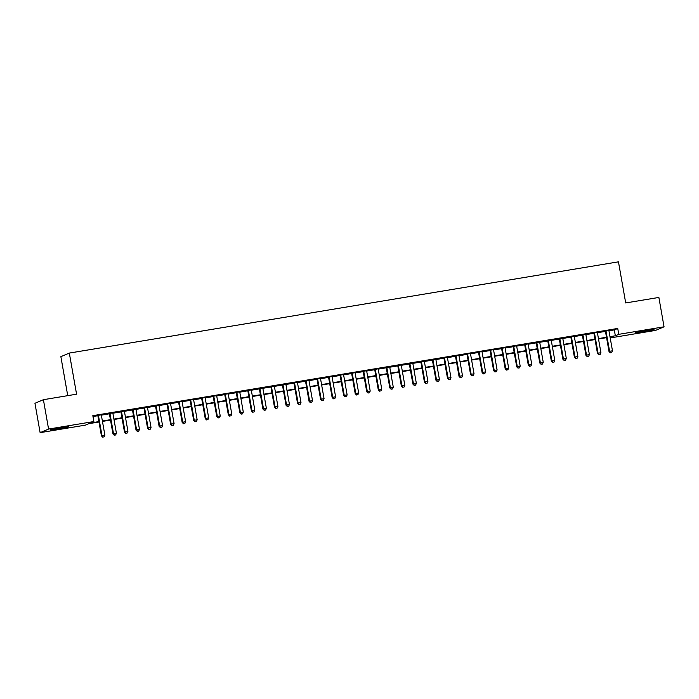 <?xml version="1.0" encoding="UTF-8"?>
<svg xmlns="http://www.w3.org/2000/svg" width="699" height="699" viewBox="0 0 699 699"><rect width="100%" height="100%" fill="white"/><g stroke="black" fill="none" stroke-linecap="round" stroke-linejoin="round"><path stroke-width="1.05" d="M61.136 427.605A9.314 0.446 -10 0 1 68.528 426.748A9.314 0.446 -10 0 1 57.571 429.125A9.314 0.446 -10 0 1 50.179 429.981A9.314 0.446 -10 0 1 61.136 427.605M646.61 330.339A9.314 0.446 -10 0 1 654.002 329.474A9.314 0.446 -10 0 1 643.045 331.85A9.314 0.446 -10 0 1 635.653 332.715A9.314 0.446 -10 0 1 646.61 330.339M67.742 395.651L60.865 356.665L69.323 353.074L618.458 261.837L625.701 302.947L658.869 297.442L664.05 326.809L655.592 330.4L610.314 337.923L613.739 336.464L610.052 337.075M610.166 337.058L610.314 337.923M98.97 421.995L88.834 423.673L85.409 425.132L40.131 432.655L48.581 429.064L93.867 421.541L90.433 422.991L98.9 421.593M48.581 429.064L43.408 399.697L34.95 403.288L40.131 432.655M101.294 414.839L97.808 415.416M112.827 412.917L109.35 413.493M124.361 411.003L120.883 411.58M135.903 409.09L132.417 409.666M147.437 407.168L143.959 407.744M158.97 405.254L155.493 405.831M170.512 403.332L167.026 403.917M182.046 401.418L178.568 401.995M193.579 399.505L190.102 400.081M205.122 397.582L201.635 398.168M216.655 395.669L213.178 396.246M228.189 393.755L224.711 394.332M239.731 391.833L236.245 392.41M251.264 389.92L247.787 390.496M262.798 388.006L259.32 388.583M274.34 386.084L270.854 386.661M285.874 384.17L282.396 384.747M297.407 382.248L293.929 382.834M308.949 380.335L305.463 380.911M320.483 378.421L317.005 378.998M332.016 376.499L328.539 377.084M343.558 374.585L340.072 375.162M355.092 372.672L351.614 373.249M366.626 370.75L363.148 371.326M378.168 368.836L374.681 369.413M389.701 366.923L386.224 367.499M401.235 365L397.757 365.577M412.777 363.087L409.291 363.663M424.31 361.165L420.833 361.75M435.844 359.251L432.366 359.828M447.386 357.338L443.9 357.914M458.92 355.415L455.442 356.001M470.453 353.502L466.976 354.078M481.995 351.588L478.509 352.165M493.529 349.666L490.051 350.243M505.062 347.752L501.585 348.329M516.605 345.83L513.118 346.416M528.138 343.917L524.661 344.493M539.672 342.003L536.194 342.58M551.214 340.081L547.728 340.666M562.747 338.167L559.27 338.744M574.281 336.254L570.803 336.831M585.823 334.332L582.337 334.908M597.357 332.418L593.879 332.995M608.943 330.802L614.307 329.911L617.733 328.451L92.827 415.669L93.867 421.541M92.976 416.525L97.86 415.713M101.346 415.136L109.402 413.799M112.88 413.223L120.936 411.886M124.413 411.3L132.469 409.964M135.956 409.387L144.011 408.05M147.489 407.473L155.545 406.128M159.023 405.551L167.078 404.214M170.565 403.638L178.621 402.301M182.098 401.724L190.154 400.378M193.632 399.802L201.688 398.465M205.174 397.888L213.23 396.551M216.707 395.966L224.763 394.629M228.241 394.053L236.297 392.716M239.783 392.139L247.839 390.802M251.317 390.217L259.373 388.88M262.85 388.303L270.906 386.966M274.392 386.39L282.448 385.044M285.926 384.467L293.982 383.131M297.459 382.554L305.515 381.217M309.002 380.64L317.058 379.295M320.535 378.718L328.591 377.381M332.069 376.805L340.125 375.468M343.611 374.882L351.667 373.546M355.144 372.969L363.2 371.632M366.678 371.055L374.734 369.719M378.22 369.133L386.276 367.796M389.754 367.22L397.81 365.883M401.287 365.306L409.343 363.961M412.829 363.384L420.885 362.047M424.363 361.47L432.419 360.134M435.896 359.557L443.952 358.211M447.439 357.635L455.495 356.298M458.972 355.721L467.028 354.384M470.506 353.799L478.562 352.462M482.048 351.885L490.104 350.548M493.581 349.972L501.637 348.635M505.115 348.05L513.171 346.713M516.657 346.136L524.713 344.799M528.191 344.223L536.247 342.877M539.724 342.3L547.78 340.963M551.266 340.387L559.322 339.05M562.8 338.473L570.856 337.128M574.333 336.551L582.389 335.214M585.876 334.638L593.932 333.301M597.409 332.715L605.465 331.378M608.89 330.505L605.413 331.081M43.408 399.697L76.575 394.184L69.323 353.074M617.733 328.451L618.772 334.332L664.05 326.809M609.982 336.673L615.338 335.782L618.772 334.332M102.377 421.008L110.433 419.671M113.92 419.094L121.975 417.757M125.453 417.181L133.509 415.835M136.987 415.258L145.043 413.922M148.529 413.345L156.585 412.008M160.062 411.423L168.118 410.086M171.596 409.509L179.652 408.172M183.138 407.596L191.194 406.259M194.672 405.673L202.727 404.337M206.205 403.76L214.261 402.423M217.747 401.846L225.803 400.501M229.281 399.924L237.337 398.587M240.814 398.011L248.87 396.674M252.356 396.097L260.412 394.752M263.89 394.175L271.946 392.838M275.423 392.261L283.479 390.924M286.966 390.339L295.022 389.002M298.499 388.426L306.555 387.089M310.033 386.512L318.089 385.175M321.575 384.59L329.631 383.253M333.108 382.676L341.164 381.339M344.642 380.763L352.698 379.417M356.184 378.841L364.24 377.504M367.718 376.927L375.774 375.59M379.251 375.014L387.307 373.668M390.793 373.091L398.849 371.754M402.327 371.178L410.383 369.841M413.86 369.255L421.916 367.919M425.403 367.342L433.459 366.005M436.936 365.428L444.992 364.092M448.47 363.506L456.526 362.169M460.012 361.593L468.068 360.256M471.545 359.679L479.601 358.334M483.079 357.757L491.135 356.42M494.621 355.843L502.677 354.507M506.155 353.93L514.211 352.584M517.688 352.008L525.744 350.671M529.23 350.094L537.286 348.757M540.764 348.172L548.82 346.835M552.297 346.258L560.353 344.922M563.84 344.345L571.896 343.008M575.373 342.423L583.429 341.086M586.907 340.509L594.963 339.172M598.449 338.596L606.505 337.25M606.575 337.652L598.519 338.998M595.032 339.574L586.977 340.911M583.499 341.488L575.443 342.825M571.965 343.41L563.91 344.747M560.423 345.323L552.367 346.66M548.89 347.237L540.834 348.574M537.356 349.159L529.3 350.496M525.814 351.073L517.758 352.41M514.281 352.986L506.225 354.332M502.747 354.909L494.691 356.245M491.205 356.822L483.149 358.159M479.671 358.736L471.615 360.081M468.138 360.658L460.082 361.995M456.596 362.571L448.54 363.908M445.062 364.494L437.006 365.83M433.529 366.407L425.473 367.744M421.986 368.321L413.93 369.666M410.453 370.243L402.397 371.58M398.919 372.156L390.863 373.493M387.377 374.07L379.321 375.415M375.844 375.992L367.788 377.329M364.31 377.906L356.254 379.242M352.768 379.828L344.712 381.165M341.234 381.741L333.178 383.078M329.701 383.655L321.645 384.992M318.159 385.577L310.103 386.914M306.625 387.491L298.569 388.827M295.092 389.404L287.036 390.75M283.549 391.326L275.493 392.663M272.016 393.24L263.96 394.577M260.482 395.153L252.426 396.499M248.94 397.076L240.884 398.413M237.407 398.989L229.351 400.326M225.873 400.911L217.817 402.248M214.331 402.825L206.275 404.162M202.797 404.738L194.741 406.075M191.264 406.661L183.208 407.998M179.722 408.574L171.666 409.911M168.188 410.488L160.132 411.833M156.655 412.41L148.599 413.747M145.112 414.324L137.056 415.66M133.579 416.237L125.523 417.583M122.045 418.159L113.989 419.496M110.503 420.073L102.447 421.41M614.307 329.911L615.338 335.782M605.386 330.933L609.012 351.518L609.589 351.274L605.981 330.837M610.55 352.733L611.704 352.541L610.55 352.733L609.589 351.274L612.473 350.793L608.864 330.356M609.012 351.518L610.323 352.829M611.704 352.541L612.473 350.793M593.853 332.855L597.479 353.432L598.047 353.196L594.447 332.75M599.017 354.646L600.17 354.454L599.017 354.646L598.047 353.196L600.93 352.715L597.33 332.278M597.479 353.432L598.781 354.743M600.17 354.454L600.93 352.715M582.311 334.769L585.945 355.354L586.513 355.109L582.914 334.672M587.475 356.569L588.628 356.376L587.475 356.569L586.513 355.109L589.397 354.629L585.797 334.192M585.945 355.354L587.247 356.665M588.628 356.376L589.397 354.629M570.777 336.682L574.403 357.268L574.98 357.023L571.371 336.586M575.941 358.482L577.094 358.29L575.941 358.482L574.98 357.023L577.863 356.542L574.255 336.105M574.403 357.268L575.714 358.578M577.094 358.29L577.863 356.542M559.244 338.604L562.87 359.181L563.438 358.945L559.838 338.499M564.408 360.396L565.561 360.203L564.408 360.396L563.438 358.945L566.321 358.465L562.721 338.028M562.87 359.181L564.172 360.492M565.561 360.203L566.321 358.465M547.701 340.518L551.336 361.103L551.904 360.859L548.304 340.422M552.865 362.318L554.019 362.126L552.865 362.318L551.904 360.859L554.788 360.378L551.188 339.941M551.336 361.103L552.638 362.414M554.019 362.126L554.788 360.378M536.168 342.44L539.794 363.017L540.371 362.772L536.762 342.335M541.332 364.231L542.485 364.039L541.332 364.231L540.371 362.772L543.254 362.3L539.645 341.855M539.794 363.017L541.105 364.328M542.485 364.039L543.254 362.3M524.634 344.354L528.261 364.939L528.828 364.695L525.229 344.257M529.798 366.145L530.952 365.961L529.798 366.145L528.828 364.695L531.721 364.214L528.112 343.777M528.261 364.939L529.562 366.25M530.952 365.961L531.721 364.214M513.092 346.267L516.727 366.853L517.295 366.608L513.695 346.171M518.256 368.067L519.409 367.875L518.256 368.067L517.295 366.608L520.178 366.127L516.578 345.69M516.727 366.853L518.029 368.163M519.409 367.875L520.178 366.127M501.559 348.189L505.185 368.766L505.761 368.53L502.153 348.085M506.723 369.981L507.876 369.788L506.723 369.981L505.761 368.53L508.645 368.05L505.036 347.604M505.185 368.766L506.495 370.077M507.876 369.788L508.645 368.05M490.025 350.103L493.651 370.688L494.219 370.444L490.619 350.007M495.189 371.903L496.342 371.711L495.189 371.903L494.219 370.444L497.111 369.963L493.503 349.526M493.651 370.688L494.953 371.999M496.342 371.711L497.111 369.963M478.483 352.016L482.118 372.602L482.686 372.357L479.086 351.92M483.647 373.816L484.8 373.624L483.647 373.816L482.686 372.357L485.569 371.877L481.969 351.44M482.118 372.602L483.42 373.913M484.8 373.624L485.569 371.877M466.949 353.939L470.576 374.515L471.152 374.28L467.544 353.834M472.113 375.73L473.267 375.538L472.113 375.73L471.152 374.28L474.036 373.799L470.427 353.362M470.576 374.515L471.886 375.826M473.267 375.538L474.036 373.799M455.416 355.852L459.042 376.438L459.61 376.193L456.01 355.756M460.58 377.652L461.733 377.46L460.58 377.652L459.61 376.193L462.502 375.713L458.894 355.275M459.042 376.438L460.353 377.748M461.733 377.46L462.502 375.713M443.874 357.766L447.509 378.351L448.076 378.107L444.477 357.67M449.038 379.566L450.191 379.374L449.038 379.566L448.076 378.107L450.96 377.626L447.36 357.189M447.509 378.351L448.81 379.662M450.191 379.374L450.96 377.626M432.34 359.688L435.966 380.265L436.543 380.029L432.934 359.583M437.504 381.479L438.657 381.287L437.504 381.479L436.543 380.029L439.426 379.548L435.818 359.111M435.966 380.265L437.277 381.575M438.657 381.287L439.426 379.548M420.807 361.601L424.433 382.187L425.001 381.942L421.401 361.505M425.971 383.401L427.124 383.209L425.971 383.401L425.001 381.942L427.893 381.462L424.284 361.025M424.433 382.187L425.743 383.498M427.124 383.209L427.893 381.462M409.264 363.524L412.899 384.101L413.467 383.856L409.867 363.419M414.428 385.315L415.582 385.123L414.428 385.315L413.467 383.856L416.351 383.384L412.751 362.938M412.899 384.101L414.201 385.411M415.582 385.123L416.351 383.384M397.731 365.437L401.357 386.023L401.934 385.778L398.325 365.341M402.895 387.229L404.048 387.045L402.895 387.229L401.934 385.778L404.817 385.298L401.209 364.861M401.357 386.023L402.668 387.333M404.048 387.045L404.817 385.298M386.197 367.351L389.824 387.936L390.392 387.692L386.792 367.255M391.361 389.151L392.515 388.959L391.361 389.151L390.392 387.692L393.284 387.211L389.675 366.774M389.824 387.936L391.134 389.247M392.515 388.959L393.284 387.211M374.655 369.273L378.29 389.85L378.858 389.614L375.258 369.168M379.819 391.064L380.972 390.872L379.819 391.064L378.858 389.614L381.741 389.133L378.142 368.688M378.29 389.85L379.592 391.16M380.972 390.872L381.741 389.133M363.122 371.186L366.748 391.772L367.325 391.527L363.716 371.09M368.286 392.987L369.439 392.794L368.286 392.987L367.325 391.527L370.208 391.047L366.599 370.61M366.748 391.772L368.058 393.083M369.439 392.794L370.208 391.047M351.588 373.1L355.214 393.686L355.782 393.441L352.182 373.004M356.752 394.9L357.905 394.708L356.752 394.9L355.782 393.441L358.674 392.96L355.066 372.523M355.214 393.686L356.525 394.996M357.905 394.708L358.674 392.96M340.046 375.022L343.681 395.599L344.249 395.363L340.649 374.917M345.21 396.814L346.363 396.621L345.21 396.814L344.249 395.363L347.132 394.883L343.532 374.446M343.681 395.599L344.983 396.91M346.363 396.621L347.132 394.883M328.513 376.936L332.139 397.521L332.715 397.277L329.107 376.84M333.676 398.736L334.83 398.544L333.676 398.736L332.715 397.277L335.599 396.796L331.99 376.359M332.139 397.521L333.449 398.832M334.83 398.544L335.599 396.796M316.979 378.849L320.605 399.435L321.173 399.19L317.573 378.753M322.143 400.649L323.296 400.457L322.143 400.649L321.173 399.19L324.065 398.71L320.457 378.273M320.605 399.435L321.916 400.745M323.296 400.457L324.065 398.71M305.437 380.772L309.072 401.348L309.64 401.112L306.04 380.667M310.601 402.563L311.754 402.371L310.601 402.563L309.64 401.112L312.523 400.632L308.923 380.195M309.072 401.348L310.373 402.659M311.754 402.371L312.523 400.632M293.903 382.685L297.529 403.271L298.106 403.026L294.497 382.589M299.067 404.485L300.221 404.293L299.067 404.485L298.106 403.026L300.989 402.545L297.381 382.108M297.529 403.271L298.84 404.581M300.221 404.293L300.989 402.545M282.37 384.607L285.996 405.184L286.564 404.939L282.964 384.502M287.534 406.399L288.687 406.206L287.534 406.399L286.564 404.939L289.456 404.468L285.847 384.022M285.996 405.184L287.306 406.495M288.687 406.206L289.456 404.468M270.828 386.521L274.462 407.106L275.03 406.862L271.43 386.425M275.991 408.312L277.145 408.129L275.991 408.312L275.03 406.862L277.914 406.381L274.314 385.944M274.462 407.106L275.764 408.417M277.145 408.129L277.914 406.381M259.294 388.434L262.92 409.02L263.497 408.775L259.888 388.338M264.458 410.234L265.611 410.042L264.458 410.234L263.497 408.775L266.38 408.295L262.772 387.858M262.92 409.02L264.231 410.33M265.611 410.042L266.38 408.295M247.761 390.357L251.387 410.933L251.955 410.697L248.355 390.252M252.924 412.148L254.078 411.956L252.924 412.148L251.955 410.697L254.847 410.217L251.238 389.771M251.387 410.933L252.697 412.244M254.078 411.956L254.847 410.217M236.218 392.27L239.853 412.856L240.421 412.611L236.821 392.174M241.382 414.07L242.536 413.878L241.382 414.07L240.421 412.611L243.304 412.13L239.705 391.693M239.853 412.856L241.155 414.166M242.536 413.878L243.304 412.13M224.685 394.184L228.311 414.769L228.888 414.524L225.279 394.087M229.849 415.984L231.002 415.791L229.849 415.984L228.888 414.524L231.771 414.044L228.162 393.607M228.311 414.769L229.622 416.08M231.002 415.791L231.771 414.044M213.151 396.106L216.777 416.683L217.345 416.447L213.745 396.001M218.315 417.897L219.469 417.705L218.315 417.897L217.345 416.447L220.237 415.966L216.629 395.529M216.777 416.683L218.088 417.993M219.469 417.705L220.237 415.966M201.609 398.019L205.244 418.605L205.812 418.36L202.212 397.923M206.773 419.819L207.926 419.627L206.773 419.819L205.812 418.36L208.695 417.88L205.095 397.443M205.244 418.605L206.546 419.916M207.926 419.627L208.695 417.88M190.076 399.933L193.702 420.518L194.278 420.274L190.67 399.837M195.239 421.733L196.393 421.541L195.239 421.733L194.278 420.274L197.162 419.802L193.553 399.356M193.702 420.518L195.012 421.829M196.393 421.541L197.162 419.802M178.542 401.855L182.168 422.432L182.736 422.196L179.136 401.75M183.706 423.646L184.859 423.454L183.706 423.646L182.736 422.196L185.628 421.715L182.02 401.278M182.168 422.432L183.479 423.743M184.859 423.454L185.628 421.715M167 403.769L170.635 424.354L171.203 424.11L167.603 403.673M172.164 425.569L173.317 425.376L172.164 425.569L171.203 424.11L174.086 423.629L170.486 403.192M170.635 424.354L171.937 425.665M173.317 425.376L174.086 423.629M155.466 405.691L159.092 426.268L159.669 426.023L156.06 405.586M160.63 427.482L161.784 427.29L160.63 427.482L159.669 426.023L162.552 425.551L158.944 405.105M159.092 426.268L160.403 427.578M161.784 427.29L162.552 425.551M143.933 407.604L147.559 428.19L148.127 427.945L144.527 407.508M149.097 429.396L150.25 429.212L149.097 429.396L148.127 427.945L151.019 427.465L147.41 407.028M147.559 428.19L148.87 429.501M150.25 429.212L151.019 427.465M132.391 409.518L136.025 430.103L136.593 429.859L132.993 409.422M137.554 431.318L138.708 431.126L137.554 431.318L136.593 429.859L139.477 429.378L135.877 408.941M136.025 430.103L137.327 431.414M138.708 431.126L139.477 429.378M120.857 411.44L124.483 432.017L125.06 431.781L121.451 411.335M126.021 433.231L127.174 433.039L126.021 433.231L125.06 431.781L127.943 431.3L124.335 410.855M124.483 432.017L125.794 433.328M127.174 433.039L127.943 431.3M109.324 413.354L112.95 433.939L113.518 433.695L109.918 413.258M114.487 435.154L115.641 434.961L114.487 435.154L113.518 433.695L116.41 433.214L112.801 412.777M112.95 433.939L114.26 435.25M115.641 434.961L116.41 433.214M97.781 415.267L101.416 435.853L101.984 435.608L98.384 415.171M102.945 437.067L104.099 436.875L102.945 437.067L101.984 435.608L104.867 435.127L101.268 414.69M101.416 435.853L102.718 437.163M104.099 436.875L104.867 435.127"/></g></svg>
